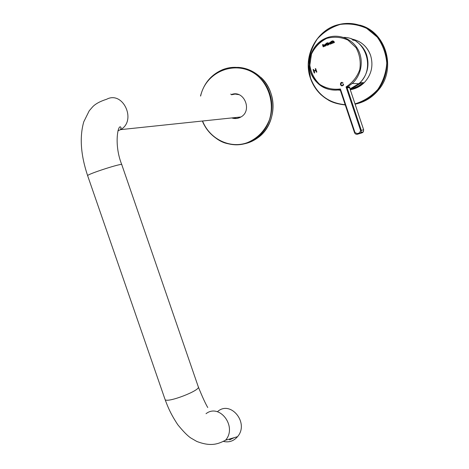 <?xml version="1.0" encoding="UTF-8"?>
<svg xmlns="http://www.w3.org/2000/svg" width="469" height="469" viewBox="0 0 469 469"><rect width="100%" height="100%" fill="white"/><g stroke="black" fill="none" stroke-linecap="round" stroke-linejoin="round"><path stroke-width="0.7" d="M231.405 94.574C244.003 89.409 252.879 110.86 240.726 117.092C237.859 118.669 234.869 118.95 231.762 117.936M232.038 94.568L234.998 93.952M236.827 118.434L232.442 117.86M232.331 117.877C235.133 118.733 237.853 118.522 240.486 117.227M238.809 94.644L235.121 94.058L231.469 94.767M227.272 439.752L229.019 439.183M217.399 411.759C230.39 399.652 249.59 422.956 237.543 436.668C233.65 441.13 228.936 442.707 223.402 441.399M361.599 82.691L354.746 86.759M314.007 70.831L315.743 70.186L315.268 68.767L315.69 68.603L316.851 72.056L316.411 72.22L315.866 70.596L314.142 71.241L314.687 72.865L314.248 73.029L313.093 69.582L313.532 69.418L314.007 70.831L315.725 70.186L315.25 68.767L315.696 68.609M332.539 43.23L331.636 43.154L331.044 42.274L331.395 41.213L331.565 41.729L332.029 41.553L331.665 42.034L331.976 42.96L332.539 43.23M330.475 44.109L331.302 43.752L330.739 42.058L329.842 42.357L329.361 43.541L330.475 44.109M326.254 44.725L325.721 45.939L324.607 45.37L325.14 44.162L326.254 44.725M324.325 46.437L323.44 45.165L323.563 46.724L323.2 46.865L322.496 44.754L322.824 44.514L323.053 45.188L323.452 44.813L324.36 45.317L324.689 46.296L324.325 46.437M327.268 45.341L326.107 44.174L326.459 43.119L326.629 43.629L327.086 43.453L326.729 43.934L327.04 44.86L327.544 44.819L327.268 45.341M329.22 43.623L328.833 44.737L327.937 45.047L327.233 42.931L327.561 42.691L327.784 43.365L328.535 42.931L329.22 43.623M333.254 41.389L332.931 42.005L333.26 43.001L332.896 43.142L332.193 41.02L332.521 40.78L332.75 41.454L333.148 41.079L334.069 41.589L334.397 42.562L334.028 42.702L333.254 41.389M342.704 83.142L341.186 82.995C340.605 84.819 341.156 85.575 342.845 85.264L343.138 84.279L343.607 84.232L343.179 85.522C340.693 85.921 339.937 84.983 340.91 82.708L343.091 82.884L342.704 83.142M338.178 90.019L340.342 90.253M350.009 88.911L358.797 83.699C376.308 69.412 365.767 37.115 343.613 37.403M363.387 131.83L363.645 129.755L349.616 87.732L349.774 87.064L347.259 87.052L352.231 83.488C361.74 74.993 364.114 59.51 357.46 48.565C350.894 37.561 336.566 33.164 325.175 38.47C312.811 43.893 306.245 59.663 310.795 72.455C316.247 85.534 325.873 91.308 339.673 89.79L340.418 88.975L354.969 132.504L354.523 132.668L340.312 90.165L354.535 132.663C355.133 134.017 356.141 134.521 357.554 134.193L362.156 132.809L363.387 131.83L363.633 129.755L349.598 87.726L347.083 87.726L347.359 86.982L349.628 87.252M358.797 83.699L352.231 83.488L347.359 86.982L346.046 86.923L360.62 130.546L359.5 132.862L357.237 133.647L354.969 132.504M362.156 132.809L359.823 133.407L361.06 132.416L361.306 130.323L347.083 87.726L346.046 86.923C352.483 82.784 357.056 77.027 359.764 69.647C360.966 61.855 359.735 54.545 356.065 47.709L347.975 40.094C341.08 36.987 333.981 36.424 326.676 38.405C319.911 41.876 314.84 47.099 311.48 54.082L309.833 65.226C311.035 72.836 314.347 79.238 319.764 84.438C326.102 88.395 332.984 89.907 340.418 88.975L340.312 90.165M324.337 46.431L323.704 45.124M323.217 46.859L322.496 44.754M322.514 44.76L322.83 44.526M323.065 45.194L323.85 44.76M325.281 45.991L324.624 45.37L325.099 44.186L325.615 44.109M325.386 45.645L325.908 44.877L325.228 44.485L324.97 45.217L325.656 45.604L325.891 44.872L325.492 44.455M327.022 45.382L326.371 44.068M326.119 44.168L326.131 43.353M326.148 43.359L326.459 43.13M327.086 43.459L326.629 43.629M327.174 45.012L327.544 44.831M327.948 45.042L327.233 42.931L327.561 42.702M328.165 42.996L327.784 43.365M328.183 43.001L328.535 42.931M328.792 43.599L328.236 43.318L327.89 43.693L328.13 44.414L328.675 44.455L328.47 43.289M328.353 44.502L328.81 43.605M330.381 42.28L329.854 42.357L329.379 43.541L330.029 44.162M330.739 42.063L330.446 42.298M329.73 43.388L329.988 42.656L330.651 43.042L330.387 43.787L329.73 43.388M330.258 42.626L330.668 43.048L330.141 43.816M331.952 43.482L331.307 42.169M331.055 42.269L330.944 41.97M331.22 41.87L331.067 41.454M331.085 41.454L331.395 41.225M332.029 41.559L331.565 41.729M332.908 43.136L332.193 41.02M332.204 41.026L332.527 40.791M332.761 41.46L333.565 41.026M334.039 42.702L333.412 41.389M316.423 72.214L315.866 70.596M314.265 73.023L313.093 69.582M313.11 69.582L313.532 69.424M342.716 83.136L341.96 82.691M342.1 85.557L342.862 85.264L343.138 84.279M343.15 84.279L343.607 84.238M342.007 85.979C340.383 85.223 340.019 84.133 340.922 82.708L342.03 82.274M352.477 39.929L354.435 40.434M363.17 82.702C359.377 86.179 354.998 88.278 350.038 88.999M355.004 103.872C363.827 101.193 371.442 96.362 377.856 89.386C383.138 81.436 386.11 72.654 386.773 63.039C385.928 53.46 382.757 44.819 377.269 37.133L366.694 28.386C358.252 24.552 349.452 23.233 340.283 24.429C331.419 27.114 323.803 31.898 317.443 38.792C312.207 46.595 309.194 55.172 308.414 64.529L310.56 78.071C316.78 94.193 328.318 103.069 345.172 104.704M360.532 102.488C367.626 99.95 373.617 95.676 378.495 89.655M355.109 104.182C364.565 102.242 372.445 97.4 378.747 89.649C396.762 68.533 385.946 31.575 359.694 25.097M310.408 78.153C316.669 94.369 328.282 103.297 345.248 104.933C338.196 104.2 332.597 102.605 328.458 100.149L321.435 95.101C316.364 90.435 312.688 84.783 310.402 78.147C302.405 54.879 317.888 29.031 338.765 24.576C316.376 29.823 302.575 56.591 310.408 78.153M359.717 25.103C385.964 31.599 396.762 68.538 378.747 89.649L377.961 89.673C371.853 97.206 364.225 102.013 355.08 104.095C364.225 102.013 371.853 97.206 377.961 89.673C388.49 76.406 389.903 56.538 381.156 42.099C372.445 27.624 354.716 20.419 338.765 24.576M362.883 82.702C359.131 86.067 354.828 88.096 349.968 88.782M237.566 67.36C252.814 67.812 267.113 79.466 271.551 95.271C276.03 111.059 270.097 128.899 257.616 137.933C253.225 141.105 248.412 143.145 243.194 144.053M261.045 77.52C278.352 93.331 276.335 125.252 257.616 137.933L256.355 138.162L247.573 142.811C240.497 144.733 236.827 145.877 226.609 143.414C215.248 140.747 204.847 128.447 202.426 121.02C209.438 139.158 230.179 149.365 247.579 142.811L256.355 138.162C270.601 127.92 275.977 106.322 268.168 89.421C260.494 72.455 241.148 63.485 224.698 68.92L222.775 69.605C211.243 74.548 203.816 83.353 200.503 96.034C204.079 82.538 212.146 73.498 224.698 68.92M202.567 121.008C209.549 139.012 230.156 149.13 247.439 142.617C257.645 138.291 264.973 130.704 269.411 119.847C274.019 105.314 270.197 88.635 259.72 77.807C240.339 58.256 206.366 69.359 200.632 96.034M117.889 130.874L120.568 129.637C136.977 120.809 123.113 90.482 106.674 99.24C100.067 101.351 95.377 103.901 92.592 106.891L89.227 110.795L83.763 121.817C79.437 137.042 80.727 154.987 87.627 175.652L87.674 175.781M240.937 116.969L120.568 129.637L121.043 127.632C118.423 122.35 113.387 143.825 121.782 164.666C123.2 162.567 87.41 174.063 87.627 175.652L164.959 399.178M121.782 164.666L198.258 386.737C201.523 390.056 166.788 403.498 165.082 399.524C168.201 407.989 171.091 414.543 177.792 424.732C183.162 431.322 187.465 435.719 190.707 437.923L196.746 441.423C211.29 447.021 218.396 443.862 225.577 440.198L237.543 436.668M206.02 413.699C219.65 403.035 237.455 426.708 225.577 440.198M230.854 438.638L229.118 439.207M234.178 437.659L229.593 439.858M351.228 38.921C360.684 40.733 367.157 46.284 370.645 55.577C373.559 65.865 371.401 74.911 364.167 82.708C360.21 86.554 355.578 88.887 350.279 89.72M356.534 41.665C361.353 44.901 364.735 49.333 366.67 54.967C369.654 65.478 367.456 74.718 360.081 82.685L355.373 86.39L349.997 88.881L355.373 86.39L360.081 82.685L364.167 82.708C371.401 74.911 373.564 65.865 370.651 55.577C368.417 49.192 364.407 44.444 358.603 41.325M340.236 90.013L339.093 89.884L340.236 90.007M363.751 82.708C359.858 86.39 355.326 88.618 350.167 89.391M328.54 44.496L328.91 44.221M348.619 86.982L347.06 87.416M330.622 42.972L329.801 43.523M339.914 89.79L340.306 90.148M363.633 129.755L360.62 130.546M359.5 132.862L359.799 133.407L357.554 134.193L359.823 133.407L361.06 132.416M354.523 132.668L354.535 132.668C355.115 134.005 356.123 134.509 357.536 134.187L357.237 133.647M340.301 90.107L339.673 89.79C323.575 92.299 311.381 80.129 309.839 68.884C308.209 55.225 313.315 45.083 325.175 38.47M349.616 87.732L349.88 86.988M230.684 94.099L231.035 94.269M198.352 386.995C202.291 396.745 205.434 403.598 207.761 407.555M231.106 438.568L229.224 439.213M347.095 87.756L349.774 86.988M363.381 131.836L361.054 132.428"/></g></svg>
